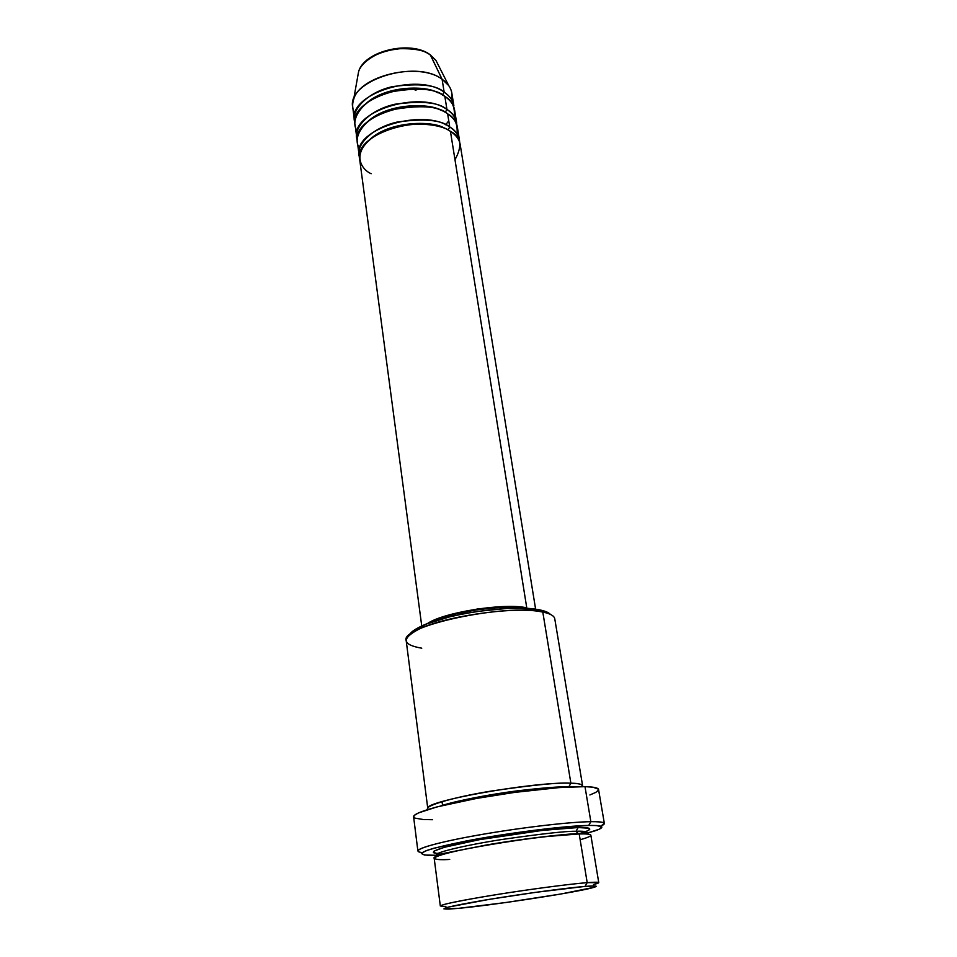 <?xml version="1.0" encoding="UTF-8"?>
<svg xmlns="http://www.w3.org/2000/svg" width="957" height="957" viewBox="0 0 957 957"><rect width="100%" height="100%" fill="white"/><g stroke="black" fill="none" stroke-linecap="round" stroke-linejoin="round"><path stroke-width="1.44" d="M444.156 92.147L442.445 95.006L444.156 92.147L442.098 79.252L444.156 92.147C417.3 71.775 347.953 94.169 354.473 120.355L354.903 122.472C350.358 111.813 365.598 92.709 392.322 86.656C419.034 83.056 436.308 84.874 444.156 92.147C449.742 95.951 452.984 100.461 453.869 105.677L451.8 92.949C450.914 87.685 447.673 83.115 442.098 79.252L430.291 54.836L435.961 60.447L430.518 55.171L442.098 79.252L448.689 85.532C451.716 89.898 452.673 94.576 451.56 99.552M535.621 609.202L460.161 144.411C459.3 139.375 456.07 135.045 450.448 131.408C442.864 124.745 408.711 118.213 378.051 133.992C349.736 150.859 360.43 169.222 371.172 173.707M369.809 139.519C391.066 119.697 435.686 121.001 444.73 128.453C435.686 121.001 391.066 119.697 369.809 139.519M459.456 140.057L457.35 127.09C456.477 121.97 453.235 117.555 447.637 113.847L449.742 126.994C422.767 107.399 352.631 129.542 359.078 154.878L359.521 157.044C354.903 146.78 370.263 128.106 397.334 122.017C424.37 118.321 441.847 119.984 449.742 126.994L448.02 129.996L449.742 126.994C455.353 130.654 458.594 135.009 459.456 140.057L459.647 142.27C458.702 135.152 455.4 130.068 449.742 126.994L447.637 113.847C438.844 105.892 419.668 104.66 390.097 110.127C361.303 118.835 352.092 139.291 359.653 148.215M368.05 121.288C389.02 102.184 431.547 103.272 441.141 110.498C431.547 103.272 389.02 102.184 368.05 121.288M456.848 124.96C455.867 117.771 452.565 112.603 446.943 109.481L444.849 96.466L446.943 109.481C420.027 89.503 350.274 111.766 356.77 137.533L357.2 139.674C352.619 129.207 367.919 110.318 394.81 104.253C421.69 100.593 439.06 102.339 446.943 109.481L445.22 112.412L446.943 109.481C452.541 113.213 455.771 117.651 456.645 122.783L454.563 109.935C453.678 104.744 450.448 100.246 444.849 96.466C436.117 88.403 417.096 87.063 387.788 92.446C359.21 101.083 349.819 121.778 357.272 130.93M366.352 103.224C387.011 84.85 427.456 85.723 437.552 92.709C427.456 85.723 387.011 84.85 366.352 103.224M593.519 884.567C602.156 882.33 600.051 881.684 587.191 882.653L585.05 886.409C597.443 885.416 599.513 885.979 591.247 888.084C571.724 893.108 491.527 905.334 458.618 908.337L506.109 902.487L560.778 894.017L593.998 887.33L596.151 886.445L595.398 885.979L585.05 886.409L535.442 892.367L489.242 899.365L448.223 907.128L443.916 908.911L458.618 908.337L449.108 909.066C436.751 909.353 448.594 906.375 484.649 900.13C519.173 894.328 565.455 888.024 585.05 886.409L587.191 882.653L598.759 882.605L590.852 835.186C590.636 834.169 586.761 833.762 579.2 833.942L547.631 836.454C526.278 838.799 493.094 843.619 466.573 848.847C419.788 858.489 434.191 860.499 449.706 859.434M539.868 609.92L542.798 612.061L570.874 783.209L568.793 786.917C561.316 786.403 544.162 787.707 517.342 790.841C490.032 794.274 454.802 801.069 440.615 805.985C454.802 801.069 490.032 794.274 517.342 790.841C544.162 787.707 561.316 786.403 568.793 786.917L569.582 786.941L568.793 786.917L570.874 783.209C578.411 783.436 582.323 784.285 582.61 785.757L554.761 618.772C554.235 615.841 550.239 613.604 542.798 612.061C506.432 603.113 399.236 626.093 406.199 640.712L427.803 808.617C421.535 801.655 534.138 781.402 570.874 783.209L542.798 612.061L539.868 609.92L546.447 611.834L550.371 614.37C548.672 612.492 545.167 611.009 539.868 609.92L537.128 609.43C510.284 604.477 444.634 614.179 420.374 626.668C414.154 629.694 410.409 632.553 409.129 635.233L412.264 631.572L426.451 624.024L449.599 616.87L463.415 613.844L477.962 611.356L506.684 608.473L519.603 608.185L539.868 609.92M604.357 823.463L598.556 789.489C598.245 787.826 593.723 786.881 584.99 786.654C564.307 786.116 519.017 790.865 479.421 797.911C439.742 804.945 412.826 812.9 413.603 816.799L417.886 851C417.204 847.974 444.455 840.832 484.517 834.002C524.508 827.159 570.121 821.931 590.852 821.68L588.734 825.424C603.819 825.317 605.877 827.135 594.919 830.879L586.976 833.2L599.142 829.264L601.774 826.836L596.57 825.556L588.734 825.424L555.802 827.781L510.823 833.487L466.035 841.012L433.641 848.297L426.092 850.689L421.331 853.441L424.43 855.032L437.337 855.295L429.059 855.367C412.228 854.206 425.099 849.314 467.686 840.701C508.801 832.841 565.312 825.771 588.734 825.424L590.852 821.68C599.596 821.573 604.094 822.171 604.357 823.463L600.673 826.178C607.803 823.092 604.537 821.596 590.852 821.68L584.99 786.654L590.852 821.68C567.68 821.931 512.952 828.595 470.808 836.43C428.485 844.265 408.759 851.228 422.181 852.531M451.68 851.718L454.049 851.515L451.68 851.718M569.882 834.42L572.202 833.918L569.882 834.42M576.042 831.262L578.471 833.966L576.042 831.262C566.472 831.059 542.248 833.726 503.382 839.277C463.714 845.366 434.287 852.819 436.811 854.757C434.287 852.819 463.714 845.366 503.382 839.277C542.248 833.726 566.472 831.059 576.042 831.262L578.148 827.542L576.042 831.262C582.55 831.011 586.306 831.442 587.311 832.53C586.306 831.442 582.55 831.011 576.042 831.262M438.677 855.69L436.811 854.757L438.677 855.69M446.189 853.441L444.072 853.488L446.189 853.441M438.246 853.381C425.745 853.285 435.985 847.34 484.086 838.846C531.745 830.616 567.956 827.554 578.148 827.542L588.902 828.224L589.739 829.3L587.598 830.784M428.281 809.371C422.3 807.002 448.067 798.114 491.192 791.068C533.803 784.86 560.359 782.24 570.874 783.209C578.865 783.245 582.693 784.369 582.37 786.618M526.769 607.862L510.56 606.463L500.308 606.69L477.567 608.963L445.196 616.081L427.205 623.725C442.696 612.456 504.662 602.551 526.769 607.862L450.448 131.408L526.769 607.862M580.145 839.732C598.532 834.648 589.62 833.595 579.2 833.942L587.191 882.653L579.2 833.942C542.368 834.372 428.15 853.752 434.191 858.321L440.328 906.004C442.146 904.221 461.083 900.381 497.162 894.508C530.968 889.101 569.487 884.053 587.191 882.653C566.855 884.244 518.622 890.788 482.699 896.876C445.208 903.432 432.947 906.59 445.914 906.363M454.252 116.61C455.113 106.981 451.979 100.27 444.849 96.466C417.982 76.189 348.539 98.559 355.047 124.625L356.77 137.533M354.915 113.823C352.415 109.385 351.985 104.636 353.612 99.576C359.497 75.495 419.058 61.595 442.098 79.252C415.278 58.604 346.231 81.094 352.774 107.579L354.473 120.355M430.518 55.171C411.582 40.409 363.504 51.714 358.552 71.871L357.727 76.488L358.552 71.871C361.256 61.631 379.068 50.554 396.569 48.819C413.855 48.137 425.159 50.254 430.518 55.171M415.242 90.353L417.994 89.168M402.49 48.305L387.286 50.53M435.937 853.154L433.533 852.34L434.107 851.06L444.359 847.268L479.577 839.648L542.404 830.389L578.148 827.542C588.806 827.231 597.826 828.511 577.956 833.99M432.588 819.706L423.281 819.527L414.967 818.115L413.627 816.453L414.297 815.412L418.365 812.96L437.062 806.883L476.526 798.425L514.615 792.396L559.247 787.575L584.99 786.654L593.065 787.204L598.46 789.202M598.46 790.147L595.828 792.372L589.883 794.968M442.062 801.619L442.553 805.351M522.259 608.221C501.731 604.501 452.828 611.714 434.251 621.225L456.369 613.796L477.663 609.657L499.219 607.492L522.271 608.221M454.982 159.723C462.65 145.883 461.13 136.444 450.448 131.408C423.461 111.909 353.217 134.016 359.653 159.245L421.75 626.01M456.968 133.836C457.96 124.266 454.85 117.603 447.637 113.847C420.709 93.953 350.86 116.192 357.344 141.851L359.078 154.878M585.804 833.966L587.311 832.53L585.804 833.966M421.762 648.188C402.407 644.874 401.258 638.654 418.293 629.515C443.51 616.571 512.055 606.451 539.939 611.547L542.798 612.061M445.711 124.781L448.749 120.809M448.689 85.532L435.961 60.447L429.801 54.501M587.311 832.53C586.773 833.308 578.829 833.391 577.43 833.571C560.228 834.444 520.429 839.098 487.077 844.864L436.811 854.757M444.395 853.931L441.727 854.051M353.612 99.576L358.552 71.871C363.863 50.865 411.067 39.859 430.303 54.848M579.81 833.93L582.406 833.284M418.293 629.515L420.374 626.668M539.939 611.547L537.128 609.43"/></g></svg>
